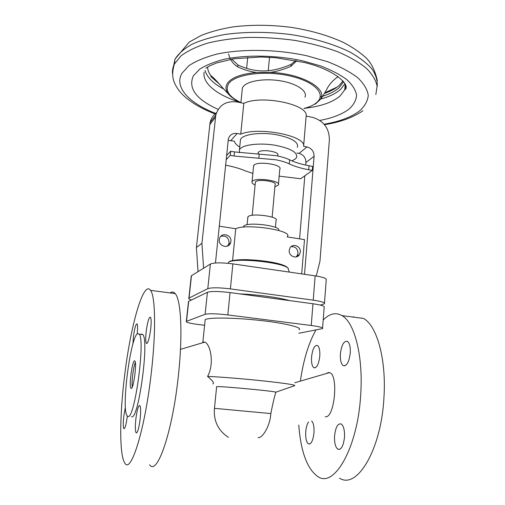<?xml version="1.0" encoding="UTF-8"?>
<svg xmlns="http://www.w3.org/2000/svg" width="505" height="505" viewBox="0 0 505 505"><rect width="100%" height="100%" fill="white"/><g stroke="black" fill="none" stroke-linecap="round" stroke-linejoin="round"><path stroke-width="0.76" d="M258.106 437.671C262.524 438.182 270.143 426.056 270.838 413.57C272.586 404.555 274.259 397.429 275.844 392.189C276.058 391.343 223.614 386.331 217.257 386.603L216.607 386.849M299.093 329.778C302.861 327.644 286.436 323.415 261.653 320.612C236.921 317.778 211.26 317.266 205.952 319.293L205.181 319.64L205.03 321.079M212.782 383.933C214.568 383.371 212.826 380.858 207.555 376.395C214.776 363.821 210.263 343.564 204.714 342.144L203.471 342.011M151.235 373.353C144.878 430.197 130.681 474.782 124.773 462.946C119.205 454.923 119.685 415.205 124.533 376.244C130.435 326.28 143.439 279.65 150.578 290.362C155.382 296.391 156.165 331.438 151.235 373.353M149.606 464.701C156.941 476.531 172.439 432.476 178.322 376.137C182.949 334.6 181.036 299.73 175.184 293.607C173.651 291.783 171.952 291.555 170.09 292.932M150.66 329.323C151.349 322.878 151.304 318.857 150.528 317.254C149.025 316.818 147.599 321.458 146.235 331.166C145.535 337.592 145.579 341.639 146.362 343.324C147.839 343.829 149.272 339.164 150.66 329.323M135.895 418.639C135.106 426.024 135.157 430.727 136.047 432.747C137.442 433.416 138.787 429.035 140.087 419.611C140.863 412.187 140.807 407.516 139.923 405.597C138.515 404.991 137.171 409.34 135.895 418.639M137.19 334.026C137.739 328.534 137.707 325.163 137.101 323.913C135.883 323.642 134.665 327.84 133.446 336.5L132.935 343.962M125.398 407.169L123.832 415.842C123.087 422.603 123.075 426.851 123.807 428.594C124.943 429.048 126.092 425.065 127.26 416.638L127.329 416.07M134.538 360.822L134.942 361.05C136.994 363.177 133.471 389.203 131.218 388.421L130.883 388.187C128.87 385.877 132.241 360.696 134.538 360.822M127.86 416.385C134.463 420.791 145.554 340.099 139.228 334.203L137.808 333.59C130.814 335.061 121.124 408.154 127.039 415.71L127.86 416.385M140.826 334.392L141.4 334.007L142.858 334.626C149.392 340.54 138.338 421.126 131.534 416.701M325.226 416.739C334.645 418.841 338.823 374.104 329.437 372.627L328.477 372.501L326.142 373.586M323.2 320C329.462 313.567 335.724 312.103 341.98 315.606C354.428 322.316 363.404 355.899 360.684 394.897C357.755 447.777 334.241 488.348 317.904 476.632C307.191 469.006 300.816 451.792 298.764 424.995M339.53 478.159C356.94 489.856 381.382 449.728 383.958 397.29C386.458 358.619 376.648 325.207 363.417 318.428L341.98 315.606M350.274 352.926C350.533 346.891 349.593 343.04 347.453 341.374C343.886 340.698 341.525 344.896 340.376 353.967C340.092 359.996 341.033 363.871 343.204 365.601C346.746 366.321 349.1 362.091 350.274 352.926M344.492 437.261C344.751 430.329 343.659 425.892 341.203 423.96C337.813 423.203 335.598 427.161 334.569 435.84C334.272 442.746 335.37 447.209 337.864 449.229C341.228 450.018 343.438 446.029 344.492 437.261M311.56 356.991C311.25 362.622 312.021 366.188 313.864 367.703C316.768 368.208 318.743 364.351 319.798 356.126C320.082 350.489 319.318 346.941 317.5 345.483C314.577 345.016 312.595 348.854 311.56 356.991M308.517 421.953C307.059 424.131 306.137 427.381 305.752 431.699C305.424 438.069 306.301 442.121 308.391 443.863C311.156 444.432 313.018 440.77 313.977 432.88C314.28 426.883 313.498 422.919 311.629 420.981M353.658 316.768L352.673 317.014M188.422 302.047L188.681 301.359L207.422 292.288C211.191 291.139 218.734 291.233 230.04 292.578L312.961 303.757C321.237 304.976 324.974 306.163 324.159 307.324L322.594 328.029M300.437 380.694C303.423 360.071 308.58 343.179 315.896 329.999M298.808 333.268L322.55 328.591C323.351 327.663 319.583 326.628 311.25 325.491L227.831 314.924C216.456 313.63 208.887 313.416 205.125 314.28L186.32 321.414C185.789 322.354 190.038 323.415 199.058 324.595L204.594 325.27M132.285 386.975C131.426 382.228 133.358 366.813 135.346 362.426M320.296 305.083L324.425 303.802C325.239 302.602 321.515 301.39 313.239 300.159L230.406 288.879C219.113 287.528 211.576 287.452 207.801 288.645L188.845 298.171C188.264 298.676 189.148 299.288 191.502 299.989M239.869 293.904C257.645 294.604 279.183 297.546 289.548 300.601M191.193 276.551L191.477 275.686L210.37 264.046C214.152 262.537 221.657 262.486 232.881 263.888L315.145 275.844C323.364 277.163 327.057 278.552 326.23 280.004L324.481 303.088M239.73 147.024C236.599 145.118 234.806 143.161 234.364 141.141L228.102 140.44M198.017 271.658L196.42 247.463L210.067 122.595C211.065 118.498 213.205 115.216 216.487 112.748M203.591 268.218L201.931 243.328L215.786 115.064C219.088 104.983 226.171 100.621 237.034 101.972L243.82 103.355C261.533 94.542 308.94 104.535 306.144 116.068L312.589 117.381C323.591 120.758 329.197 128.194 329.399 139.696L319.974 261.161L316.244 276.014M243.82 103.355L240.733 134.178L237.154 133.49C232.767 132.973 229.844 134.728 228.386 138.749L215.458 262.985M304.528 274.303L314.097 156.31C314.022 151.443 311.661 148.325 307.015 146.949L303.606 146.292L306.144 116.068M240.733 134.178C258.484 126.351 306.333 135.864 303.606 146.292M240.228 142.05L240.5 139.342L241.188 138.414C245.083 134.033 260.858 132.152 275.528 134.545C291.461 137.72 298.752 141.974 297.407 147.321M305.708 165.091L305.923 162.515C305.86 157.768 303.562 154.738 299.029 153.406L296.921 153.009M239.402 152.731L239.465 149.65L240.153 148.754C244.041 144.544 259.848 142.789 274.562 145.15C290.539 148.262 297.862 152.396 296.536 157.547L295.198 159.062L291.89 160.855M258.093 153.451L258.484 152.188C261.521 148.741 280.3 151.771 277.737 155.269L277.668 155.982M226.53 155.673L230.716 151.216L234.49 151.917L276.039 155.66C281.575 156.714 286.101 158.097 289.618 159.814C294.768 162.32 301.245 164.302 309.041 165.766L312.608 166.429L312.279 170.425L300.69 178.745L279.17 176.144M226.114 159.706L230.293 155.319L234.074 156.013L275.667 159.763C281.209 160.811 285.742 162.181 289.264 163.879C294.428 166.353 300.911 168.316 308.713 169.768L312.279 170.425M252.872 173.43L245.127 170.829C239.919 168.531 233.392 166.65 225.552 165.185M278.463 184.054L279.795 169.137C283.236 164.718 257.998 160.741 254.015 165.122L253.516 166.707M255.094 184.944C252.494 183.826 251.49 182.715 252.09 181.604L252.475 181.169C256.439 177.085 281.79 180.967 278.369 185.101L274.89 186.781M255.296 182.861L255.669 181.737C258.693 178.688 277.63 181.592 275.08 184.691L272.151 217.15M247.766 217.819L248.264 216.481C252.431 212.826 279.663 216.746 276.046 220.439L275.427 227.376M243.391 227.149L244.066 225.83C248.927 221.651 281.904 226.076 278.634 230.419M219.258 226.152L235.728 228.752C246.32 223.248 293.904 230.608 287.25 236.561M287.219 236.895L304.496 239.629L301.693 273.893M291.076 246.667C295.362 246.484 297.666 248.643 297.988 253.15L297.148 255.694L296.018 256.963M300.298 252.071C301.056 246.238 292.654 242.88 289.99 247.98L289.239 250.373C288.469 256.142 296.694 259.545 299.446 254.634L300.298 252.071M230.501 261.135L228.986 261.76L228.039 263.307M235.728 228.752L232.571 260.593M219.271 239.648C218.286 246.251 228.512 249.192 230.551 242.93L230.905 241.434C231.883 234.743 221.43 231.89 219.549 238.366L219.271 239.648M220.761 236.334C225.779 235.273 228.557 237.369 229.1 242.627L228.746 244.111L227.446 246.105M230.716 151.216L230.293 155.319M298.158 256.035L298.228 255.195M299.585 238.852L304.824 175.778M196.42 247.463L201.931 243.328M304.951 97.2C307.848 91.26 297.243 83.697 281.032 80.926C264.866 78.079 247.45 80.876 243.132 86.683L242.394 87.864L242.034 91.405M240.689 102.717L235.873 100.173L231.056 96.72C225.792 92.08 224.649 87.504 227.622 82.984C232.003 77.328 241.674 73.831 256.641 72.486L270.516 72.36C302.647 73.654 328.515 89.044 320.164 99.649L315.316 104.144M219.252 83.88L211.128 76.886L210.705 75.453C208.735 72.663 207.694 69.848 207.587 67.007M269.512 57.292L268.243 70.7M247.734 57.305L246.623 68.326M210.705 75.453C213.123 77.164 217.125 81.311 222.699 87.895L228.797 94.454M256.641 72.486C250.448 71.71 244.136 69.841 237.703 66.881L237.905 64.962C246.554 68.989 255.151 70.984 263.705 70.94C272.264 70.833 281.405 68.636 291.139 64.35L290.968 66.294C283.741 69.45 276.923 71.47 270.516 72.36M228.601 53.883C229.952 59.577 232.988 63.908 237.703 66.881M296.744 60.77L290.968 66.294M295.734 60.568L291.139 64.35M324.406 93.45C330.724 91.285 335.705 88.558 339.347 85.276L342.99 80.895M237.905 64.962L231.858 59.117M337.264 86.999L324.778 92.832M343.652 81.665L339.171 87.643C335.225 91.159 329.74 94.031 322.714 96.247L320.252 96.802M338.148 76.627C333.761 79.607 330.302 83.199 327.777 87.403C324.999 92.724 322.461 96.809 320.164 99.649M275.844 392.189L294.541 385.732C296.549 385.062 286.827 383.529 265.377 381.13C245.039 378.927 219.858 376.875 207.555 376.395M228.386 437.343C218.103 430.557 213.464 420.892 214.461 408.337L270.838 413.57M311.25 325.491L312.961 303.757M230.04 292.578L227.831 314.924M205.125 314.28L207.422 292.288M188.681 301.359L186.515 321.319M313.239 300.159L315.145 275.844M232.881 263.888L230.406 288.879M191.477 275.686L189.04 298.045M207.801 288.645L210.37 264.046M215.42 117.248L209.708 124.722M237.154 133.49L230.873 140.478M299.029 153.406L307.015 146.949M289.264 163.879L289.618 159.814M309.041 165.766L308.713 169.768M230.615 261.098C234.137 259.955 240.127 259.488 248.586 259.709M234.074 156.013L234.49 151.917M259.216 154.145L258.825 158.248M314.097 156.31L305.923 162.515M228.891 261.893C239.162 257.253 289.92 263.572 288.286 269.19L289.378 272.1M240.904 102.61C228.834 96.707 224.757 90.389 228.689 83.653C234.882 74.368 264.071 70.214 289.144 75.782C314.318 81.217 326.451 93.999 317.083 102.212C314.161 104.857 309.799 106.94 303.997 108.461M211.128 76.886L211.248 75.807M173.026 68.453L175.027 59.148C178.416 53.745 184.035 48.796 191.875 44.307C200.952 40.192 211.866 36.934 224.611 34.529C245.285 31.638 267.379 31.651 290.88 34.561C313.605 38.083 334.171 44.244 349.984 52.072C359.573 57.526 366.971 63.232 372.172 69.204C376.048 75.182 377.715 80.989 377.159 86.626M172.527 73.698C172.199 70.41 172.817 67.171 174.402 63.996L180.992 55.897C187.57 50.948 196.363 46.712 207.378 43.19C219.53 40.192 233.114 38.266 248.144 37.414C263.661 37.25 279.29 38.254 295.04 40.419C310.423 43.228 324.538 46.959 337.39 51.605C349.163 56.655 358.765 62.153 366.194 68.093C372.235 74.134 375.872 80.125 377.109 86.071L375.834 94.53M216.178 113.631C189.823 103.55 173.947 87.649 181.806 73.49L188.801 65.738C195.921 61.004 205.402 57.09 217.245 54.003C242.589 48.676 276.753 49.256 306.851 55.771L327.65 61.717C339.991 66.527 350.015 71.849 357.71 77.688C363.871 83.641 367.394 89.53 368.278 95.363C367.69 101.013 364.825 106.17 359.674 110.847C351.404 117.116 339.549 121.572 324.096 124.23M218.179 109.402C196.205 99.479 187.917 88.312 193.314 75.901L199.671 69.198C206.021 65.126 214.373 61.78 224.731 59.154C246.838 54.635 276.304 55.178 302.369 60.764L320.435 65.865C331.204 69.999 340.004 74.588 346.84 79.638C352.364 84.802 355.602 89.934 356.562 95.041C356.227 100.003 353.872 104.56 349.492 108.708C342.68 114.086 332.782 117.993 319.798 120.43M345.761 85.269L344.763 89.814L340.017 96.07C332.568 102.256 321.066 106.296 305.525 108.203M240.393 102.37C217.788 95.559 202.126 83.565 204.108 72.12M345.016 83.634L340.522 89.448C335.869 93.532 329.235 96.745 320.618 99.075M223.639 88.994C213.224 83.477 207.037 77.297 205.087 70.454M202.833 342.201L205.181 319.64M204.714 342.144L180.481 349.372M136.047 432.747L136.811 432.81M123.807 428.594L124.375 428.638M142.858 334.626L139.228 334.203M313.864 367.703L315.145 367.848M308.391 443.863L309.729 443.977M186.32 321.414L188.485 301.472M188.845 298.171L191.275 275.837M215.786 115.064L210.067 122.595M228.986 261.76C237.95 256.635 286.802 261.786 288.14 268.704M242.394 87.864L240.891 102.761M377.33 80.623C375.183 70.883 371.535 63.403 366.384 58.189C360.229 52.488 352.559 47.23 343.368 42.426C328.345 35.508 310.941 30.483 291.151 27.352C271.122 24.783 251.818 24.619 233.253 26.86C221.506 28.791 210.888 31.613 201.4 35.325L189.192 42.104L175.033 59.091L174.402 63.996C172.293 71.003 172.155 76.874 173.991 81.595C175.917 86.62 179.105 91.266 183.542 95.54C191.629 102.976 202.442 109.219 215.995 114.256M345.199 83.975L344.763 89.814C351 86.336 337.384 70.504 304.553 62.532L275.762 57.747L260.99 56.989L234.03 58.763L216.714 62.929L209.809 65.808L205.813 68.175M343.204 365.601L344.902 365.797M146.362 343.324L147.088 343.406M150.578 290.362L175.184 293.607M247.86 216.86L247.103 224.75M337.864 449.229L339.65 449.374M243.587 226.259L243.505 227.136M230.551 242.93L228.746 244.111M240.5 139.342L239.465 149.65M294.781 382.752L329.437 372.627M214.461 408.337L216.632 386.628M253.624 165.583L252.09 181.604M299.446 254.634L297.148 255.694M258.181 152.567L258.03 154.145M255.366 182.071L252.203 215.3M131.553 388.25L130.883 388.187M324.5 124.703C340.035 122.26 352.862 117.602 362.981 110.74M303.985 108.613L306.668 107.862"/></g></svg>
